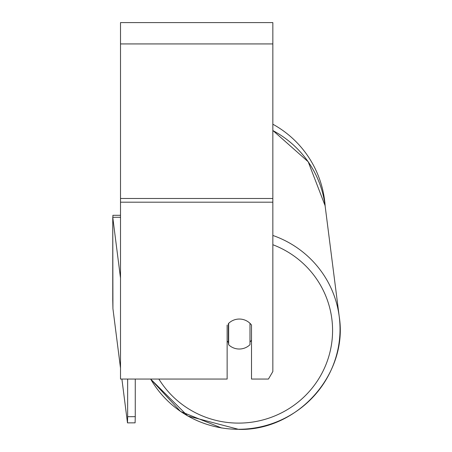 <?xml version="1.0" encoding="UTF-8"?>
<svg xmlns="http://www.w3.org/2000/svg" width="452" height="452" viewBox="0 0 452 452"><rect width="100%" height="100%" fill="white"/><g stroke="black" fill="none" stroke-linecap="round" stroke-linejoin="round"><path stroke-width="0.68" d="M249.984 323.327L249.984 344.69A15.232 15.001 -7.3 0 1 228.661 344.774L228.661 323.338A15.232 15.001 -7.3 0 1 231.43 321.219A15.232 15.001 0 0 1 251.515 325.044L251.515 379.053L268.443 379.053L272.844 371.55L272.844 202.191L120.509 202.191L120.509 379.053L227.141 379.053L227.141 325.044M227.141 341.068A15.232 15.001 -7.3 0 0 228.362 342.39L228.661 344.774M251.515 340.17A15.232 15.001 -7.3 0 1 249.984 342.006M228.362 342.39L228.362 323.638M272.844 202.191L272.844 22.6L120.509 22.6L120.509 202.191M221.729 428.038L180.557 411.473L150.623 379.053L135.267 379.053L135.267 416.665L127.65 416.693L127.481 422.869L121.899 379.053L120.509 379.053M272.844 124.215A101.299 101.299 0 0 1 325.174 206.31M112.893 217.288L112.893 215.299L120.509 215.299M120.509 218.322L120.373 217.259L112.757 217.288L112.927 308.626L120.509 368.126L112.927 308.626L112.757 299.8L112.757 217.288L120.509 278.116M127.65 379.053L127.65 416.693M121.899 379.053L127.481 422.869L135.097 422.84L135.267 416.665M150.646 379.053A101.299 99.739 172.7 0 0 238.752 429.287M272.844 244.718A93.683 92.236 -7.3 0 1 330.977 347.486A93.683 92.236 -7.3 0 1 238.922 423.106A93.683 92.236 -7.3 0 1 158.872 379.053M272.844 130.549A101.299 99.739 -7.3 0 1 325.09 205.649L339.243 316.716A101.299 99.739 172.7 0 0 272.844 235.452M238.809 429.281A101.299 99.739 172.7 0 0 339.243 316.716C348.351 374.058 297.54 430.959 238.78 429.4C297.54 430.959 348.351 374.058 339.243 316.716M272.844 43.929L120.509 43.929M272.844 198.484L120.509 198.484M150.623 379.053L187.772 416.004L238.78 429.4M272.844 130.458L308.202 161.776L325.09 205.649"/></g></svg>
